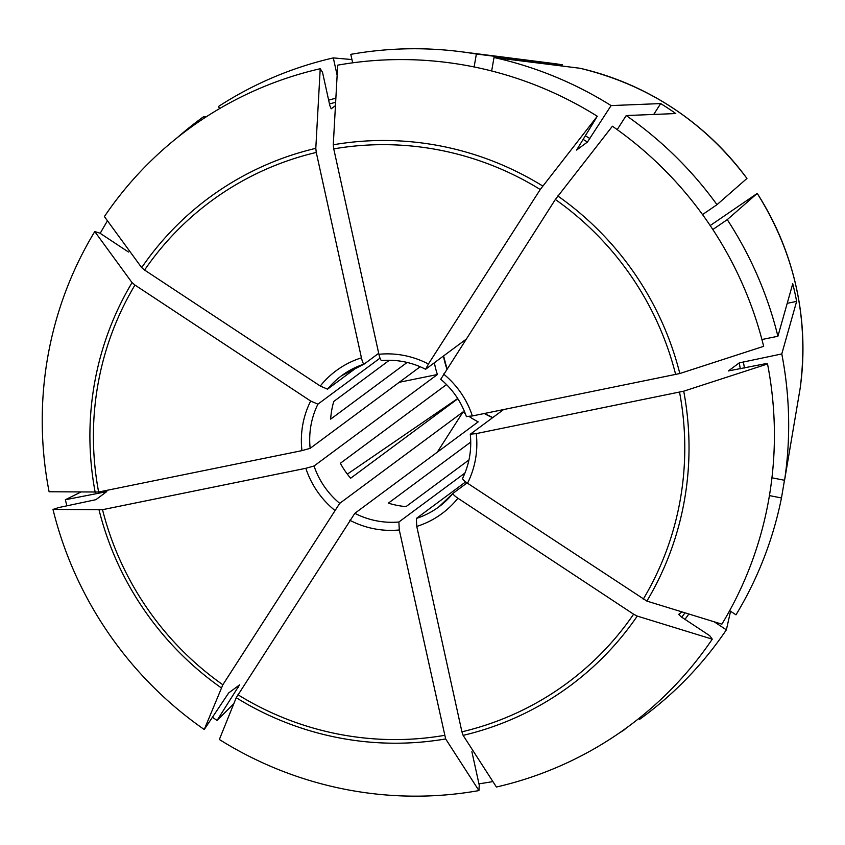 <?xml version="1.0" encoding="UTF-8"?>
<svg xmlns="http://www.w3.org/2000/svg" width="845" height="845" viewBox="0 0 845 845"><rect width="100%" height="100%" fill="white"/><g stroke="black" fill="none" stroke-linecap="round" stroke-linejoin="round"><path stroke-width="1.27" d="M767.535 363.973L683.711 391.182A303.545 297.345 53.4 0 1 646.869 601.091L721.873 624.159A370.966 363.382 53.4 0 0 767.535 363.973L764.398 363.92L728.39 370.934L739.227 362.896L781.783 353.928A371.937 364.343 53.4 0 1 784.572 480.287L771.939 477.805M239.61 684.862L228.689 692.921L204.247 729.52A370.966 363.382 53.4 0 1 52.992 509.419L58.706 507.56L95.886 499.68L106.776 491.568M682.01 611.896L678.683 614.368L681.112 616.797L709.715 635.683L712.261 639.169A370.966 363.382 53.4 0 1 496.416 787.022L463.123 735.372L461.919 731.812L416.765 526.414L416.374 518.439L465.658 481.893M712.261 639.169L637.257 616.089L633.613 614.199L457.916 498.223C454.367 495.772 452.74 494.145 453.015 493.343L467.074 482.917M714.205 621.804L726.373 629.831A371.937 364.343 53.4 0 1 639.549 719.412L638.894 718.461M478.935 790.582L445.653 738.931A303.545 297.345 53.4 0 1 236.23 697.716L219.351 739.491A370.966 363.382 53.4 0 0 478.935 790.582L479.242 785.142L471.89 751.712M177.355 137.598A371.937 364.343 53.4 0 1 203.708 116.599L204.596 117.888M204.247 729.52L222.848 684.767L339.722 503.356L463.092 411.885A81.648 79.979 -126.6 0 0 465.331 413.67M52.992 509.419L102.52 509.683L305.837 468.299L314.044 465.996L437.414 374.515L399.241 382.289M310.664 401.026A88.905 87.088 -126.6 0 0 301.961 450.638L98.633 492.022L49.105 491.758A370.966 363.382 53.4 0 1 94.767 231.572L132.052 282.621L134.957 285.05L310.664 401.026L317.91 404.163L380.018 358.122M100.196 233.357A371.937 364.343 53.4 0 1 107.262 221.179L107.695 221.115M108.202 221.791L107.262 221.179M128.493 252.032L99.89 233.146L94.767 231.572M219.721 108.53L218.369 106.554A371.937 364.343 53.4 0 1 333.321 57.904L337.144 75.289M239.536 684.883L217.038 720.458A371.937 364.343 53.4 0 1 212.697 717.394M617.199 129.612L626.208 115.554A371.937 364.343 53.4 0 1 716.982 204.68L702.533 214.588M492.181 780.453L492.445 781.657A371.937 364.343 53.4 0 1 478.946 783.801M580.019 68.276C648.569 84.88 704.212 121.606 746.948 178.443A284.047 278.237 53.4 0 0 579.997 68.265L494.019 57.513L491.653 70.969M352.661 62.826L350.802 54.355A371.937 364.343 53.4 0 1 460.546 51.672L552.355 63.343A284.047 278.237 53.4 0 1 562.358 64.801L476.379 54.038L474.119 66.945M445.653 738.931L399.284 529.973L398.893 521.999L464.961 473.01M236.23 697.716L354.826 513.327L478.196 421.856A81.648 79.979 -126.6 0 1 469.228 416.511M106.734 491.642L65.35 499.744A371.937 364.343 53.4 0 0 66.913 505.891M597.288 116.251L540.24 189.512L428.404 364.015A88.905 87.088 -126.6 0 0 378.909 354.277L333.754 148.878L333.279 144.78L337.704 65.16A370.966 363.382 53.4 0 1 597.288 116.251L576.596 150.072L587.444 142.034L611.104 105.583L660.684 103.576L653.724 114.434M729.668 610.66L735.984 614.833A371.937 364.343 53.4 0 0 781.467 497.969L769.425 495.592M301.961 450.638L310.157 448.336L420.218 366.73M331.166 108.794L329.856 105.678L322.505 72.248L320.223 68.72A370.966 363.382 53.4 0 0 104.389 216.573L141.675 267.622L144.579 270.051L320.276 386.028L327.522 389.165L358.629 366.107M320.223 68.72L315.798 148.34L316.273 152.438L361.438 357.836C362.442 362.009 363.361 364.089 364.163 364.068L378.697 353.294M557.795 195.966A303.545 297.345 53.4 0 1 679.824 373.532L763.658 346.323A370.966 363.382 53.4 0 0 612.393 126.222L555.345 199.483L440.815 379.151M679.824 373.532L472.355 415.951L466.493 416.511M683.711 391.182L476.242 433.612L470.38 434.172L503.504 409.614M646.869 601.091L467.528 483.224C463.989 480.773 462.352 479.147 462.627 478.344L462.542 478.439C469.271 464.56 471.859 449.846 470.285 434.298L470.38 434.172M206.645 116.557L203.708 116.599M460.546 51.672A371.937 364.343 53.4 0 1 476.379 54.038M351.953 59.562L333.321 57.904M761.926 339.521L777.896 336.268A371.937 364.343 53.4 0 0 727.26 219.637L712.831 229.523M710.201 225.552L757.215 193.42L727.26 219.637M457.567 398.608L347.327 474.119M217.038 720.458L233.822 703.674M407.142 362.431L330.659 419.141A81.648 79.979 53.4 0 1 333.764 401.47L389.355 360.255M80.412 492.276L65.35 499.744M494.019 57.513A371.937 364.343 53.4 0 1 611.104 105.583M626.208 115.554L675.789 113.547A291.874 285.906 -126.6 0 0 660.684 103.576M746.938 178.464L716.982 204.68M331.124 108.794A328.388 321.681 53.4 0 1 331.219 108.773L335.454 105.636M434.383 362.758A81.648 79.979 -126.6 0 0 437.414 374.515M800.12 388.573C809.267 318.723 794.976 253.669 757.236 193.41A284.047 278.237 53.4 0 1 800.12 388.573L784.572 480.287M784.466 480.266L781.467 497.969M457.842 398.734L350.643 478.228A81.648 79.979 53.4 0 1 340.366 463.271L446.519 384.559M468.954 459.944L406.022 506.609A81.648 79.979 53.4 0 1 388.383 503.134L470.739 442.072M428.404 364.015L425.711 369.18L465.5 339.679M726.373 629.831L730.566 611.252M437.245 452.223L463.092 411.885M787.213 303.313L796.634 301.401A291.874 285.906 -126.6 0 0 792.747 283.74L777.896 336.268M796.634 301.401L781.783 353.928M378.909 354.277C379.923 358.449 380.831 360.53 381.644 360.509L381.517 360.551C396.907 359.283 411.589 362.178 425.563 369.244M624.888 729.457A371.937 364.343 53.4 0 1 618.973 733.206M739.227 362.896A328.388 321.681 53.4 0 1 740.304 368.832M637.257 616.089A303.545 297.345 53.4 0 1 463.123 735.372M684.989 612.815A328.388 321.681 53.4 0 1 681.757 617.23M688.865 614.009A332.022 325.24 53.4 0 1 684.968 619.343M221.126 687.745A303.545 297.345 53.4 0 1 99.097 510.179M95.221 492.519A303.545 297.345 53.4 0 1 132.052 282.621M328.631 100.143A332.022 325.24 53.4 0 1 335.866 98.221M743.315 361.755A332.022 325.24 53.4 0 1 744.445 367.987M238.195 687.45A332.022 325.24 53.4 0 1 237.107 686.679M484.322 413.522A81.648 79.979 -126.6 0 0 492.677 417.641M633.613 614.199A299.616 293.5 53.4 0 1 461.919 731.812M416.765 526.414A88.905 87.088 -126.6 0 0 457.916 498.223M444.438 735.372A299.616 293.5 53.4 0 1 237.952 694.738M349.788 520.235A88.905 87.088 -126.6 0 0 399.284 529.973M222.848 684.767A299.616 293.5 53.4 0 1 102.52 509.683M104.22 493.501A332.022 325.24 53.4 0 1 103.819 491.917M354.826 513.327A81.648 79.979 -126.6 0 0 398.893 521.999M585.416 135.823A332.022 325.24 53.4 0 1 589.947 138.591M583.135 139.393A328.388 321.681 53.4 0 1 587.444 142.034M305.837 468.299A88.905 87.088 -126.6 0 0 334.683 510.264M98.633 492.022A299.616 293.5 53.4 0 1 134.957 285.05M314.044 465.996A81.648 79.979 -126.6 0 0 339.722 503.356M329.465 103.935A328.388 321.681 53.4 0 1 335.645 102.298M317.91 404.163A81.648 79.979 -126.6 0 0 310.157 448.336M361.438 357.836A88.905 87.088 -126.6 0 0 320.276 386.028M364.026 364.111A81.648 79.979 -126.6 0 0 341.644 375.676A81.648 79.979 -126.6 0 0 327.522 389.165M555.345 199.483A299.616 293.5 53.4 0 1 675.673 374.567M472.355 415.951A88.905 87.088 -126.6 0 0 443.509 373.986M679.56 392.228A299.616 293.5 53.4 0 1 643.235 599.2M467.528 483.224A88.905 87.088 -126.6 0 0 476.242 433.612M443.467 356.02A81.648 79.979 -126.6 0 0 446.498 367.786A81.648 79.979 -126.6 0 0 446.847 368.779M416.374 518.439A81.648 79.979 -126.6 0 0 438.893 506.842A81.648 79.979 -126.6 0 0 452.931 493.438M141.675 267.622A303.545 297.345 53.4 0 1 315.798 148.34M144.579 270.051A299.616 293.5 53.4 0 1 316.273 152.438M333.279 144.78A303.545 297.345 53.4 0 1 542.691 185.995M333.754 148.878A299.616 293.5 53.4 0 1 540.24 189.512M492.783 417.567L484.502 413.48M341.644 375.676L364.089 364.111M440.657 379.204C452.709 389.313 461.286 401.797 466.398 416.659M446.942 368.642L443.572 355.935M452.962 493.395L438.893 506.842M552.355 63.343L562.369 64.801"/></g></svg>

